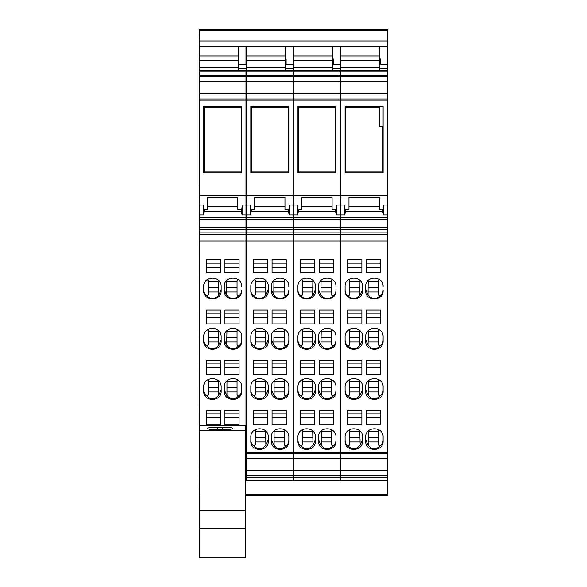 <?xml version="1.0" encoding="UTF-8"?>
<svg xmlns="http://www.w3.org/2000/svg" width="587" height="587" viewBox="0 0 587 587"><rect width="100%" height="100%" fill="white"/><g stroke="black" fill="none" stroke-linecap="round" stroke-linejoin="round"><path stroke-width="0.88" d="M387.383 234.396L387.383 241.03L340.834 241.03L340.834 234.396L387.383 234.396L387.383 195.618L340.834 195.618L340.834 197.019L348.979 197.019L348.979 209.434L345.501 209.53C344.995 209.405 344.73 207.908 344.708 205.039L344.708 214.908L345.53 211.613L382.687 211.613L383.509 214.908L383.509 205.039L387.383 205.039M387.383 241.03L387.383 458.058L340.834 458.058L340.834 452.753L387.383 452.753M387.383 477.231L387.383 480.775L340.834 480.775L340.834 477.231L387.383 477.231L387.383 458.058M387.383 71.115L340.834 71.115L340.834 70.506L387.383 70.506L387.383 76.581L340.834 76.581L340.834 75.4L387.383 75.4M340.834 195.618L340.834 100.194L387.383 100.194L387.383 76.581M387.383 100.194L387.383 195.618M340.834 234.396L340.834 197.019M340.834 100.194L340.834 76.581M340.834 71.115L340.834 75.4M340.834 70.506L340.834 55.985L379.628 55.985L379.628 46.674L340.834 46.674L340.834 55.985M340.834 477.231L340.834 458.058M340.834 241.03L340.834 452.753M340.834 227.499L387.383 227.499M387.383 219.56L340.834 219.56M387.383 232.085L340.834 232.085M387.383 99.012L340.834 99.012M340.834 93.869L387.383 93.869M387.383 93.619L340.834 93.619M387.383 81.725L340.834 81.725M387.383 81.975L340.834 81.975M340.834 67.791L379.628 67.791L379.628 60.688L340.834 60.688M340.834 470.253L387.383 470.253M387.383 458.748L340.834 458.748M340.834 475.771L387.383 475.771M340.834 453.604L387.383 453.604M366.339 360.337L380.501 360.337L380.501 374.557L366.339 374.557L366.339 360.337L366.339 363.177L380.501 363.177L380.501 360.337M380.501 410.438L380.501 424.739L366.339 424.739L366.339 410.438L380.501 410.438L380.501 413.182L366.339 413.182L366.339 410.438M365.664 437.161L365.664 441.006C365.121 452.151 383.656 452.151 383.12 441.006L383.12 437.161C383.656 426.008 365.121 426.008 365.664 437.161M365.664 387.141L365.664 390.993C365.121 402.176 383.656 402.176 383.12 390.993L383.12 387.141C383.663 375.951 365.121 375.951 365.664 387.141M347.717 259.681L361.878 259.681L361.878 272.808L347.717 272.808L347.717 259.681L347.717 263.174L361.878 263.174L361.878 259.681M347.717 323.921L361.878 323.921L361.878 310.083L361.878 313.179L347.717 313.179L347.717 310.083L347.717 323.921M347.717 310.083L361.878 310.083M345.097 286.639C344.547 275.391 363.104 275.391 362.561 286.639L362.561 290.521C363.104 301.762 344.554 301.762 345.097 290.521L345.097 286.639M345.097 336.967C344.554 325.748 363.104 325.748 362.561 336.967L362.561 340.827C363.104 352.046 344.554 352.046 345.097 340.827L345.097 336.967M361.878 360.337L361.878 374.557L347.717 374.557L347.717 360.337L361.878 360.337L361.878 363.177L347.717 363.177L347.717 360.337M347.717 410.438L361.878 410.438L361.878 424.739L347.717 424.739L347.717 410.438L347.717 413.182L361.878 413.182L361.878 410.438M362.561 437.161C363.096 426.008 344.562 426.008 345.097 437.161L345.097 441.006C344.562 452.151 363.096 452.151 362.561 441.006L362.561 437.161L362.561 439.656L360.161 445.071C356.39 449.569 352.427 449.899 348.274 446.054C346.22 444.763 345.156 442.774 345.097 440.096M345.097 387.141C344.562 375.951 363.096 375.951 362.561 387.141L362.561 390.993C363.096 402.176 344.562 402.176 345.097 390.993L345.097 387.141M366.339 259.681L380.501 259.681L380.501 272.808L366.339 272.808L366.339 259.681L366.339 263.174L380.501 263.174L380.501 259.681M366.339 310.083L380.501 310.083L380.501 323.921L366.339 323.921L366.339 310.083L366.339 313.179L380.501 313.179L380.501 310.083M383.12 286.639C383.671 275.391 365.114 275.391 365.664 286.639L365.664 290.521C365.114 301.762 383.671 301.762 383.12 290.521L383.12 290.088C383.062 292.766 381.998 294.755 379.943 296.046C375.79 299.884 371.828 299.561 368.056 295.063L365.664 289.648M383.12 336.967L383.12 340.827C383.663 352.046 365.121 352.046 365.664 340.827L365.664 336.967C365.114 325.748 383.663 325.748 383.12 336.967L383.12 340.093C383.062 342.771 381.998 344.76 379.943 346.051C375.79 349.889 371.828 349.558 368.056 345.068L365.664 339.653M379.444 329.872L378.461 330.62L378.461 344.789L379.943 346.051M378.461 331.626L368.379 331.626M368.379 330.657L368.056 345.068M378.461 341.935L368.379 341.935M368.379 337.679L378.461 337.679M380.501 367.462L366.339 367.462M380.501 417.467L366.339 417.467M368.379 430.895L368.379 444.799L368.056 445.071L365.664 439.656M368.379 431.628L378.461 431.628M383.12 437.161L383.12 440.096C383.062 442.774 381.998 444.763 379.943 446.054L378.461 444.799L378.461 430.623L379.283 430M378.461 441.938L368.379 441.938M368.379 437.689L378.461 437.689M368.056 445.071C371.828 449.569 375.79 449.899 379.943 446.054M368.379 380.853L368.379 394.794L368.056 395.066L365.664 389.658M378.461 391.933L368.379 391.933M368.379 387.684L378.461 387.684M379.312 379.972L378.461 380.625L378.461 394.794L379.943 396.056C375.79 399.894 371.828 399.564 368.056 395.066M378.461 381.631L368.379 381.631M383.12 390.091C383.062 392.776 381.998 394.757 379.943 396.056M361.878 267.459L347.717 267.459M361.878 317.464L347.717 317.464M360.014 280.483L359.838 294.791L360.161 295.063L362.561 289.648M349.757 281.621L359.838 281.621M348.553 279.691L349.757 280.615L349.757 294.791L348.274 296.046C352.427 299.884 356.39 299.561 360.161 295.063M349.757 291.93L359.838 291.93M345.097 290.088C345.156 292.766 346.22 294.755 348.274 296.046M349.757 287.674L359.838 287.674M349.757 337.679L359.838 337.679M359.838 330.657L359.838 344.789L360.161 345.068L362.561 339.653M349.757 331.626L359.838 331.626M348.773 329.872L349.757 330.62L349.757 344.789L348.274 346.051C352.427 349.889 356.39 349.558 360.161 345.068M349.757 341.935L359.838 341.935M345.097 340.093C345.156 342.771 346.22 344.76 348.274 346.051M361.878 367.462L347.717 367.462M361.878 417.467L347.717 417.467M359.838 430.895L360.161 445.071M348.274 446.054L349.757 444.799L349.757 430.623L348.935 430M349.757 431.628L359.838 431.628M349.757 441.938L359.838 441.938M349.757 437.689L359.838 437.689M359.838 380.853L359.838 394.794L360.161 395.066L362.561 389.658M349.757 381.631L359.838 381.631M348.905 379.972L349.757 380.625L349.757 394.794L348.274 396.056C352.427 399.894 356.39 399.564 360.161 395.066M349.757 391.933L359.838 391.933M349.757 387.684L359.838 387.684M345.097 390.091C345.156 392.776 346.22 394.757 348.274 396.056M380.501 267.459L366.339 267.459M380.501 317.464L366.339 317.464M368.203 280.483L368.056 295.063M378.461 281.621L368.379 281.621M379.672 279.691L378.461 280.615L378.461 294.791L379.943 296.046M378.461 291.93L368.379 291.93M368.379 287.674L378.461 287.674M379.628 60.688L379.628 59.36L380.405 59.36M379.628 67.791L379.628 70.506M379.628 55.985L379.628 58.971L380.405 58.971L380.405 64.643L387.383 64.643L387.383 46.674L379.628 46.674M345.097 172.82L383.12 172.82L383.12 106.416L345.097 106.416L345.097 172.82M382.687 211.613L382.511 209.434L379.239 209.434L379.239 197.019L387.383 197.019M345.706 209.434L345.53 211.613M340.834 214.908L344.708 214.908M382.511 209.434L382.717 209.53C383.223 209.405 383.487 207.908 383.509 205.039M387.383 217.483L340.834 217.483M387.383 214.908L383.509 214.908M387.383 229.774L340.834 229.774M251.405 106.416L251.405 172.82M288.261 172.82L288.261 171.925L251.405 171.925M288.261 171.925L288.261 106.416M251.405 107.524L288.261 107.524M204.269 106.416L204.269 172.82M241.125 172.82L241.125 171.925L204.269 171.925M241.125 171.925L241.125 106.416M204.269 107.524L241.125 107.524M345.684 106.416L345.684 172.82M382.541 172.82L382.541 171.925L345.684 171.925M382.541 171.925L382.541 126.535L379.628 126.535L379.628 106.416M345.684 107.524L379.628 107.524M298.541 106.416L298.541 172.82M335.397 172.82L335.397 171.925L298.541 171.925M335.397 171.925L335.397 106.416M298.541 107.524L335.397 107.524M199.617 528.197L199.617 557.65L245.395 557.65L245.395 430.667L199.617 430.667L199.617 528.197L245.395 528.197M199.617 430.667L199.617 425.326L245.395 425.326L245.395 430.667M245.395 510.888L199.617 510.888M222.502 429.757L217.461 429.757A10.089 1.313 180 0 1 207.372 428.437A10.089 1.313 180 0 1 217.461 427.123L222.502 427.123L222.502 429.757A10.089 1.313 0 0 0 232.591 428.437A10.089 1.313 0 0 0 222.502 427.123M340.247 234.396L340.247 241.03L293.691 241.03L293.691 234.396L340.247 234.396L340.247 195.618L293.691 195.618L293.691 197.019L301.843 197.019L301.843 209.434L298.365 209.53C297.858 209.405 297.594 207.908 297.572 205.039L297.572 214.908L298.394 211.613L335.551 211.613L336.373 214.908L336.373 205.039L340.247 205.039M340.247 241.03L340.247 458.058L293.691 458.058L293.691 452.753L340.247 452.753M340.247 477.231L340.247 480.775L293.691 480.775L293.691 477.231L340.247 477.231L340.247 458.058M340.247 71.115L293.691 71.115L293.691 70.506L340.247 70.506L340.247 76.581L293.691 76.581L293.691 75.4L340.247 75.4M293.691 195.618L293.691 100.194L340.247 100.194L340.247 76.581M340.247 100.194L340.247 195.618M293.691 234.396L293.691 197.019M293.691 100.194L293.691 76.581M293.691 71.115L293.691 75.4M293.691 70.506L293.691 55.985L332.491 55.985L332.491 46.674L293.691 46.674L293.691 55.985M293.691 477.231L293.691 458.058M293.691 241.03L293.691 452.753M340.247 219.56L293.691 219.56M340.247 232.085L293.691 232.085M293.691 227.499L340.247 227.499M340.247 99.012L293.691 99.012M293.691 93.869L340.247 93.869M340.247 93.619L293.691 93.619M340.247 81.725L293.691 81.725M340.247 81.975L293.691 81.975M293.691 67.791L332.491 67.791L332.491 60.688L293.691 60.688M293.691 470.253L340.247 470.253M340.247 458.748L293.691 458.748M293.691 475.771L340.247 475.771M293.691 453.604L340.247 453.604M319.203 360.337L333.365 360.337L333.365 374.557L319.203 374.557L319.203 360.337L319.203 363.177L333.365 363.177L333.365 360.337M333.365 410.438L333.365 424.739L319.203 424.739L319.203 410.438L333.365 410.438L333.365 413.182L319.203 413.182L319.203 410.438M318.521 437.161L318.521 441.006C317.985 452.151 336.52 452.151 335.984 441.006L335.984 437.161C336.52 426.008 317.985 426.008 318.521 437.161M318.521 387.141L318.521 390.993C317.985 402.176 336.52 402.176 335.984 390.993L335.984 387.141C336.52 375.951 317.985 375.951 318.521 387.141M300.581 259.681L314.742 259.681L314.742 272.808L300.581 272.808L300.581 259.681L300.581 263.174L314.742 263.174L314.742 259.681M300.581 323.921L314.742 323.921L314.742 310.083L314.742 313.179L300.581 313.179L300.581 310.083L300.581 323.921M300.581 310.083L314.742 310.083M297.961 286.639C297.411 275.391 315.967 275.391 315.417 286.639L315.417 290.521C315.967 301.762 297.411 301.762 297.961 290.521L297.961 286.639M297.961 336.967C297.418 325.748 315.96 325.748 315.417 336.967L315.417 340.827C315.96 352.046 297.418 352.046 297.961 340.827L297.961 336.967M314.742 360.337L314.742 374.557L300.581 374.557L300.581 360.337L314.742 360.337L314.742 363.177L300.581 363.177L300.581 360.337M300.581 410.438L314.742 410.438L314.742 424.739L300.581 424.739L300.581 410.438L300.581 413.182L314.742 413.182L314.742 410.438M315.417 437.161C315.96 426.008 297.418 426.008 297.961 437.161L297.961 441.006C297.418 452.151 315.96 452.151 315.417 441.006L315.417 437.161L315.417 439.656L313.025 445.071C309.254 449.569 305.291 449.899 301.138 446.054C299.084 444.763 298.02 442.774 297.961 440.096M297.961 387.141C297.418 375.951 315.96 375.951 315.417 387.141L315.417 390.993C315.96 402.176 297.418 402.176 297.961 390.993L297.961 387.141M319.203 259.681L333.365 259.681L333.365 272.808L319.203 272.808L319.203 259.681L319.203 263.174L333.365 263.174L333.365 259.681M319.203 310.083L333.365 310.083L333.365 323.921L319.203 323.921L319.203 310.083L319.203 313.179L333.365 313.179L333.365 310.083M335.984 286.639C336.527 275.391 317.978 275.391 318.521 286.639L318.521 290.521C317.978 301.762 336.527 301.762 335.984 290.521L335.984 290.088C335.925 292.766 334.861 294.755 332.807 296.046C328.654 299.884 324.692 299.561 320.92 295.063L318.521 289.648M335.984 336.967L335.984 340.827C336.527 352.046 317.978 352.046 318.521 340.827L318.521 336.967C317.978 325.748 336.527 325.748 335.984 336.967L335.984 340.093C335.925 342.771 334.861 344.76 332.807 346.051C328.654 349.889 324.692 349.558 320.92 345.068L318.521 339.653M332.301 329.872L331.325 330.62L331.325 344.789L332.807 346.051M331.325 331.626L321.236 331.626M321.236 330.657L320.92 345.068M331.325 341.935L321.236 341.935M321.236 337.679L331.325 337.679M333.365 367.462L319.203 367.462M333.365 417.467L319.203 417.467M321.236 430.895L321.236 444.799L320.92 445.071L318.521 439.656M321.236 431.628L331.325 431.628M335.984 437.161L335.984 440.096C335.925 442.774 334.861 444.763 332.807 446.054L331.325 444.799L331.325 430.623L332.147 430M331.325 441.938L321.236 441.938M321.236 437.689L331.325 437.689M320.92 445.071C324.692 449.569 328.654 449.899 332.807 446.054M321.236 380.853L321.236 394.794L320.92 395.066L318.521 389.658M331.325 391.933L321.236 391.933M321.236 387.684L331.325 387.684M332.176 379.972L331.325 380.625L331.325 394.794L332.807 396.056C328.654 399.894 324.692 399.564 320.92 395.066M331.325 381.631L321.236 381.631M335.984 390.091C335.925 392.776 334.861 394.757 332.807 396.056M314.742 267.459L300.581 267.459M314.742 317.464L300.581 317.464M312.871 280.483L312.702 294.791L313.025 295.063L315.417 289.648M302.621 281.621L312.702 281.621M301.41 279.691L302.621 280.615L302.621 294.791L301.138 296.046C305.291 299.884 309.254 299.561 313.025 295.063M302.621 291.93L312.702 291.93M297.961 290.088C298.02 292.766 299.084 294.755 301.138 296.046M302.621 287.674L312.702 287.674M302.621 337.679L312.702 337.679M312.702 330.657L312.702 344.789L313.025 345.068L315.417 339.653M302.621 331.626L312.702 331.626M301.637 329.872L302.621 330.62L302.621 344.789L301.138 346.051C305.291 349.889 309.254 349.558 313.025 345.068M302.621 341.935L312.702 341.935M297.961 340.093C298.02 342.771 299.084 344.76 301.138 346.051M314.742 367.462L300.581 367.462M314.742 417.467L300.581 417.467M312.702 430.895L313.025 445.071M301.138 446.054L302.621 444.799L302.621 430.623L301.799 430M302.621 431.628L312.702 431.628M302.621 441.938L312.702 441.938M302.621 437.689L312.702 437.689M312.702 380.853L312.702 394.794L313.025 395.066L315.417 389.658M302.621 381.631L312.702 381.631M301.769 379.972L302.621 380.625L302.621 394.794L301.138 396.056C305.291 399.894 309.254 399.564 313.025 395.066M302.621 391.933L312.702 391.933M302.621 387.684L312.702 387.684M297.961 390.091C298.02 392.776 299.084 394.757 301.138 396.056M333.365 267.459L319.203 267.459M333.365 317.464L319.203 317.464M321.067 280.483L320.92 295.063M331.325 281.621L321.236 281.621M332.528 279.691L331.325 280.615L331.325 294.791L332.807 296.046M331.325 291.93L321.236 291.93M321.236 287.674L331.325 287.674M332.491 60.688L332.491 59.36L333.269 59.36M332.491 67.791L332.491 70.506M332.491 55.985L332.491 58.971L333.269 58.971L333.269 64.643L340.247 64.643L340.247 46.674L332.491 46.674M297.961 172.82L335.984 172.82L335.984 106.416L297.961 106.416L297.961 172.82M335.551 211.613L335.368 209.434L332.103 209.434L332.103 197.019L340.247 197.019M298.57 209.434L298.394 211.613M293.691 214.908L297.572 214.908M335.368 209.434L335.581 209.53C336.087 209.405 336.344 207.908 336.373 205.039M340.247 217.483L293.691 217.483M340.247 214.908L336.373 214.908M340.247 229.774L293.691 229.774M293.111 234.396L293.111 241.03L246.555 241.03L246.555 234.396L293.111 234.396L293.111 195.618L246.555 195.618L246.555 197.019L254.707 197.019L254.707 209.434L251.229 209.53C250.722 209.405 250.458 207.908 250.436 205.039L250.436 214.908L251.258 211.613L288.415 211.613L289.23 214.908L289.23 205.039L293.111 205.039M293.111 241.03L293.111 458.058L246.555 458.058L246.555 452.753L293.111 452.753M293.111 477.231L293.111 480.775L246.555 480.775L246.555 477.231L293.111 477.231L293.111 458.058M293.111 71.115L246.555 71.115L246.555 70.506L293.111 70.506L293.111 76.581L246.555 76.581L246.555 75.4L293.111 75.4M246.555 195.618L246.555 100.194L293.111 100.194L293.111 76.581M293.111 100.194L293.111 195.618M246.555 234.396L246.555 197.019M246.555 100.194L246.555 76.581M246.555 71.115L246.555 75.4M246.555 70.506L246.555 55.985L285.355 55.985L285.355 46.674L246.555 46.674L246.555 55.985M246.555 477.231L246.555 458.058M246.555 241.03L246.555 452.753M293.111 219.56L246.555 219.56M293.111 232.085L246.555 232.085M246.555 227.499L293.111 227.499M293.111 99.012L246.555 99.012M246.555 93.869L293.111 93.869M293.111 93.619L246.555 93.619M293.111 81.725L246.555 81.725M293.111 81.975L246.555 81.975M246.555 67.791L285.355 67.791L285.355 60.688L246.555 60.688M246.555 470.253L293.111 470.253M293.111 458.748L246.555 458.748M246.555 475.771L293.111 475.771M246.555 453.604L293.111 453.604M272.067 360.337L286.229 360.337L286.229 374.557L272.067 374.557L272.067 360.337L272.067 363.177L286.229 363.177L286.229 360.337M286.229 410.438L286.229 424.739L272.067 424.739L272.067 410.438L286.229 410.438L286.229 413.182L272.067 413.182L272.067 410.438M271.385 437.161L271.385 441.006C270.849 452.151 289.384 452.151 288.848 441.006L288.848 437.161C289.384 426.008 270.849 426.008 271.385 437.161M271.385 387.141L271.385 390.993C270.849 402.176 289.384 402.176 288.848 390.993L288.848 387.141C289.384 375.951 270.849 375.951 271.385 387.141M253.445 259.681L267.606 259.681L267.606 272.808L253.445 272.808L253.445 259.681L253.445 263.174L267.606 263.174L267.606 259.681M253.445 323.921L267.606 323.921L267.606 310.083L267.606 313.179L253.445 313.179L253.445 310.083L253.445 323.921M253.445 310.083L267.606 310.083M250.825 286.639C250.275 275.391 268.831 275.391 268.281 286.639L268.281 290.521C268.831 301.762 250.275 301.762 250.825 290.521L250.825 286.639M250.825 336.967C250.282 325.748 268.824 325.748 268.281 336.967L268.281 340.827C268.824 352.046 250.282 352.046 250.825 340.827L250.825 336.967M267.606 360.337L267.606 374.557L253.445 374.557L253.445 360.337L267.606 360.337L267.606 363.177L253.445 363.177L253.445 360.337M253.445 410.438L267.606 410.438L267.606 424.739L253.445 424.739L253.445 410.438L253.445 413.182L267.606 413.182L267.606 410.438M268.281 437.161C268.824 426.008 250.282 426.008 250.825 437.161L250.825 441.006C250.282 452.151 268.824 452.151 268.281 441.006L268.281 437.161L268.281 439.656L265.889 445.071C262.118 449.569 258.155 449.899 254.002 446.054C251.94 444.763 250.884 442.774 250.825 440.096M250.825 387.141C250.282 375.951 268.824 375.951 268.281 387.141L268.281 390.993C268.824 402.176 250.282 402.176 250.825 390.993L250.825 387.141M272.067 259.681L286.229 259.681L286.229 272.808L272.067 272.808L272.067 259.681L272.067 263.174L286.229 263.174L286.229 259.681M272.067 310.083L286.229 310.083L286.229 323.921L272.067 323.921L272.067 310.083L272.067 313.179L286.229 313.179L286.229 310.083M288.848 286.639C289.391 275.391 270.834 275.391 271.385 286.639L271.385 290.521C270.842 301.762 289.391 301.762 288.848 290.521L288.848 290.088C288.782 292.766 287.725 294.755 285.671 296.046C281.518 299.884 277.556 299.561 273.784 295.063L271.385 289.648M288.848 336.967L288.848 340.827C289.391 352.046 270.842 352.046 271.385 340.827L271.385 336.967C270.842 325.748 289.391 325.748 288.848 336.967L288.848 340.093C288.782 342.771 287.725 344.76 285.671 346.051C281.518 349.889 277.556 349.558 273.784 345.068L271.385 339.653M285.165 329.872L284.189 330.62L284.189 344.789L285.671 346.051M284.189 331.626L274.1 331.626M274.1 330.657L273.784 345.068M284.189 341.935L274.1 341.935M274.1 337.679L284.189 337.679M286.229 367.462L272.067 367.462M286.229 417.467L272.067 417.467M274.1 430.895L274.1 444.799L273.784 445.071L271.385 439.656M274.1 431.628L284.189 431.628M288.848 437.161L288.848 440.096C288.782 442.774 287.725 444.763 285.671 446.054L284.189 444.799L284.189 430.623L285.003 430M284.189 441.938L274.1 441.938M274.1 437.689L284.189 437.689M273.784 445.071C277.556 449.569 281.518 449.899 285.671 446.054M274.1 380.853L274.1 394.794L273.784 395.066L271.385 389.658M284.189 391.933L274.1 391.933M274.1 387.684L284.189 387.684M285.033 379.972L284.189 380.625L284.189 394.794L285.671 396.056C281.518 399.894 277.556 399.564 273.784 395.066M284.189 381.631L274.1 381.631M288.848 387.141L288.848 390.091C288.782 392.776 287.725 394.757 285.671 396.056M267.606 267.459L253.445 267.459M267.606 317.464L253.445 317.464M265.735 280.483L265.566 294.791L265.889 295.063L268.281 289.648M255.477 281.621L265.566 281.621M254.274 279.691L255.477 280.615L255.477 294.791L254.002 296.046C258.155 299.884 262.118 299.561 265.889 295.063M255.477 291.93L265.566 291.93M250.825 290.088C250.884 292.766 251.94 294.755 254.002 296.046M255.477 287.674L265.566 287.674M255.477 337.679L265.566 337.679M265.566 330.657L265.566 344.789L265.889 345.068L268.281 339.653M255.477 331.626L265.566 331.626M254.501 329.872L255.477 330.62L255.477 344.789L254.002 346.051C258.155 349.889 262.118 349.558 265.889 345.068M255.477 341.935L265.566 341.935M250.825 340.093C250.884 342.771 251.94 344.76 254.002 346.051M267.606 367.462L253.445 367.462M267.606 417.467L253.445 417.467M265.566 430.895L265.889 445.071M254.002 446.054L255.477 444.799L255.477 430.623L254.663 430M255.477 431.628L265.566 431.628M255.477 441.938L265.566 441.938M255.477 437.689L265.566 437.689M265.566 380.853L265.566 394.794L265.889 395.066L268.281 389.658M255.477 381.631L265.566 381.631M254.633 379.972L255.477 380.625L255.477 394.794L254.002 396.056C258.155 399.894 262.118 399.564 265.889 395.066M255.477 391.933L265.566 391.933M255.477 387.684L265.566 387.684M250.825 390.091C250.884 392.776 251.94 394.757 254.002 396.056M286.229 267.459L272.067 267.459M286.229 317.464L272.067 317.464M273.931 280.483L273.784 295.063M284.189 281.621L274.1 281.621M285.392 279.691L284.189 280.615L284.189 294.791L285.671 296.046M284.189 291.93L274.1 291.93M274.1 287.674L284.189 287.674M285.355 60.688L285.355 59.36L286.126 59.36M285.355 67.791L285.355 70.506M285.355 55.985L285.355 58.971L286.126 58.971L286.126 64.643L293.111 64.643L293.111 46.674L285.355 46.674M250.825 172.82L288.848 172.82L288.848 106.416L250.825 106.416L250.825 172.82M288.415 211.613L288.232 209.434L284.966 209.434L284.966 197.019L293.111 197.019M251.434 209.434L251.258 211.613M246.555 214.908L250.436 214.908M288.232 209.434L288.437 209.53C288.943 209.405 289.208 207.908 289.23 205.039M293.111 217.483L246.555 217.483M293.111 214.908L289.23 214.908M293.111 229.774L246.555 229.774M387.383 54.811L387.772 54.811L387.772 495.333L245.395 495.333L387.772 495.333M387.383 198.575L387.772 198.575L387.383 198.509M199.419 60.182L199.228 29.35L387.772 29.35L387.772 54.811M199.419 460.017L199.228 495.333L199.617 495.333L199.228 495.333M199.228 460.017L199.419 199.11M199.419 198.575L199.228 199.11M199.419 198.509L199.419 185.433M199.228 60.182L199.228 185.433M199.228 40.987L387.772 40.987M387.772 60.182L387.383 60.182M380.405 60.182L379.628 60.182M340.834 60.182L340.247 60.182M333.269 60.182L332.491 60.182M293.691 60.182L293.111 60.182M286.126 60.182L285.355 60.182M246.555 60.182L245.975 60.182M238.99 60.182L238.212 60.182M387.772 188.831L387.383 188.831M340.834 188.831L340.247 188.831M293.691 188.831L293.111 188.831M246.555 188.831L245.975 188.831M387.772 189.014L387.383 189.014M340.834 189.014L340.247 189.014M293.691 189.014L293.111 189.014M246.555 189.014L245.975 189.014M387.772 194.473L387.383 194.473M340.834 194.473L340.247 194.473M293.691 194.473L293.111 194.473M246.555 194.473L245.975 194.473M387.772 200.475L387.383 200.475M340.834 200.475L340.247 200.475M293.691 200.475L293.111 200.475M246.555 200.475L245.975 200.475M245.975 194.935L246.555 194.935M293.111 194.935L293.691 194.935M340.247 194.935L340.834 194.935M387.383 194.935L387.772 194.935M245.975 457.647L246.555 457.647M293.111 457.647L293.691 457.647M340.247 457.647L340.834 457.647M387.383 457.647L387.772 457.647M387.772 460.017L387.383 460.017M340.834 460.017L340.247 460.017M293.691 460.017L293.111 460.017M246.555 460.017L245.975 460.017M245.975 467.135L246.555 467.135M293.111 467.135L293.691 467.135M340.247 467.135L340.834 467.135M387.383 467.135L387.772 467.135M245.975 468.719L246.555 468.719M293.111 468.719L293.691 468.719M340.247 468.719L340.834 468.719M387.383 468.719L387.772 468.719M245.975 226.325L246.555 226.325M293.111 226.325L293.691 226.325M340.247 226.325L340.834 226.325M387.383 226.325L387.772 226.325M245.975 453.201L246.555 453.201M293.111 453.201L293.691 453.201M340.247 453.201L340.834 453.201M387.383 453.201L387.772 453.201M238.212 68.187L246.555 68.187M285.355 68.187L293.691 68.187M332.491 68.187L340.834 68.187M379.628 68.187L387.772 68.187M245.975 234.396L245.975 241.03L199.419 241.03L199.419 234.396L245.975 234.396L245.975 195.618L199.419 195.618L199.419 197.019L207.563 197.019L207.563 209.434L204.093 209.53C203.586 209.405 203.322 207.908 203.3 205.039L203.3 214.908L204.122 211.613L241.272 211.613L242.093 214.908L242.093 205.039L245.975 205.039M245.975 241.03L245.975 458.058L245.395 458.058M245.395 477.231L245.975 477.231L245.975 458.058M245.975 477.231L245.975 480.775L245.395 480.775M245.975 71.115L199.419 71.115L199.419 70.506L245.975 70.506L245.975 76.581L199.419 76.581L199.419 75.4L245.975 75.4M199.419 195.618L199.419 100.194L245.975 100.194L245.975 76.581M245.975 100.194L245.975 195.618M199.419 234.396L199.419 197.019M199.419 100.194L199.419 76.581M199.419 71.115L199.419 75.4M199.419 70.506L199.419 55.985L238.212 55.985L238.212 46.674L199.419 46.674L199.419 55.985M199.617 458.748L199.617 480.775M199.419 458.748L199.617 452.753M199.419 241.03L199.419 452.753M245.975 219.56L199.419 219.56M245.975 232.085L199.419 232.085M199.419 227.499L245.975 227.499M245.975 99.012L199.419 99.012M199.419 93.869L245.975 93.869M245.975 93.619L199.419 93.619M245.975 81.725L199.419 81.725M245.975 81.975L199.419 81.975M199.419 67.791L238.212 67.791L238.212 60.688L199.419 60.688M245.395 470.253L245.975 470.253M245.975 458.748L245.395 458.748M245.395 475.771L245.975 475.771M245.395 453.604L245.975 453.604M224.931 360.337L239.085 360.337L239.085 374.557L224.931 374.557L224.931 360.337L224.931 363.177L239.085 363.177L239.085 360.337M239.085 410.438L239.085 424.739L224.931 424.739L224.931 410.438L239.085 410.438L239.085 413.182L224.931 413.182L224.931 410.438M224.249 387.141L224.249 390.993C223.706 402.176 242.248 402.176 241.705 390.993L241.705 387.141C242.248 375.951 223.706 375.951 224.249 387.141M206.308 259.681L220.47 259.681L220.47 272.808L206.308 272.808L206.308 259.681L206.308 263.174L220.47 263.174L220.47 259.681M206.308 323.921L220.47 323.921L220.47 310.083L220.47 313.179L206.308 313.179L206.308 310.083L206.308 323.921M206.308 310.083L220.47 310.083M203.689 286.639C203.139 275.391 221.695 275.391 221.145 286.639L221.145 290.521C221.695 301.762 203.139 301.762 203.689 290.521L203.689 286.639M203.689 336.967C203.146 325.748 221.688 325.748 221.145 336.967L221.145 340.827C221.688 352.046 203.146 352.046 203.689 340.827L203.689 336.967M220.47 360.337L220.47 374.557L206.308 374.557L206.308 360.337L220.47 360.337L220.47 363.177L206.308 363.177L206.308 360.337M206.308 410.438L220.47 410.438L220.47 424.739L206.308 424.739L206.308 410.438L206.308 413.182L220.47 413.182L220.47 410.438M203.689 387.141C203.146 375.951 221.688 375.951 221.145 387.141L221.145 390.993C221.688 402.176 203.146 402.176 203.689 390.993L203.689 387.141M224.931 259.681L239.085 259.681L239.085 272.808L224.931 272.808L224.931 259.681L224.931 263.174L239.085 263.174L239.085 259.681M224.931 310.083L239.085 310.083L239.085 323.921L224.931 323.921L224.931 310.083L224.931 313.179L239.085 313.179L239.085 310.083M241.705 286.639C242.255 275.391 223.698 275.391 224.249 286.639L224.249 290.521C223.698 301.762 242.255 301.762 241.705 290.521L241.705 290.088C241.646 292.766 240.589 294.755 238.527 296.046C234.382 299.884 230.42 299.561 226.641 295.063L224.249 289.648M241.705 336.967L241.705 340.827C242.248 352.046 223.706 352.046 224.249 340.827L224.249 336.967C223.706 325.748 242.248 325.748 241.705 336.967L241.705 340.093C241.646 342.771 240.589 344.76 238.527 346.051C234.382 349.889 230.42 349.558 226.641 345.068L224.249 339.653M245.395 452.753L245.975 452.753M238.028 329.872L237.053 330.62L237.053 344.789L238.527 346.051M237.053 331.626L226.964 331.626M226.964 330.657L226.641 345.068M237.053 341.935L226.964 341.935M226.964 337.679L237.053 337.679M239.085 367.462L224.931 367.462M239.085 417.467L224.931 417.467M226.964 380.853L226.964 394.794L226.641 395.066L224.249 389.658M237.053 391.933L226.964 391.933M226.964 387.684L237.053 387.684M237.896 379.972L237.053 380.625L237.053 394.794L238.527 396.056C234.382 399.894 230.42 399.564 226.641 395.066M237.053 381.631L226.964 381.631M241.705 387.141L241.705 390.091C241.646 392.776 240.589 394.757 238.527 396.056M220.47 267.459L206.308 267.459M220.47 317.464L206.308 317.464M218.599 280.483L218.43 294.791L218.753 295.063L221.145 289.648M208.341 281.621L218.43 281.621M207.138 279.691L208.341 280.615L208.341 294.791L206.866 296.046C211.019 299.884 214.981 299.561 218.753 295.063M208.341 291.93L218.43 291.93M203.689 290.088C203.748 292.766 204.804 294.755 206.866 296.046M208.341 287.674L218.43 287.674M208.341 337.679L218.43 337.679M218.43 330.657L218.43 344.789L218.753 345.068L221.145 339.653M208.341 331.626L218.43 331.626M207.365 329.872L208.341 330.62L208.341 344.789L206.866 346.051C211.019 349.889 214.981 349.558 218.753 345.068M208.341 341.935L218.43 341.935M203.689 340.093C203.748 342.771 204.804 344.76 206.866 346.051M220.47 367.462L206.308 367.462M220.47 417.467L206.308 417.467M218.43 380.853L218.43 394.794L218.753 395.066L221.145 389.658M208.341 381.631L218.43 381.631M207.497 379.972L208.341 380.625L208.341 394.794L206.866 396.056C211.019 399.894 214.981 399.564 218.753 395.066M208.341 391.933L218.43 391.933M208.341 387.684L218.43 387.684M203.689 390.091C203.748 392.776 204.804 394.757 206.866 396.056M239.085 267.459L224.931 267.459M239.085 317.464L224.931 317.464M226.795 280.483L226.641 295.063M237.053 281.621L226.964 281.621M238.256 279.691L237.053 280.615L237.053 294.791L238.527 296.046M237.053 291.93L226.964 291.93M226.964 287.674L237.053 287.674M238.212 60.688L238.212 59.36L238.99 59.36M238.212 67.791L238.212 70.506M238.212 55.985L238.212 58.971L238.99 58.971L238.99 64.643L245.975 64.643L245.975 46.674L238.212 46.674M203.689 172.82L241.705 172.82L241.705 106.416L203.689 106.416L203.689 172.82M241.272 211.613L241.096 209.434L237.83 209.434L237.83 197.019L245.975 197.019M204.298 209.434L204.122 211.613M199.419 214.908L203.3 214.908M241.096 209.434L241.301 209.53C241.807 209.405 242.071 207.908 242.093 205.039M245.975 217.483L199.419 217.483M245.975 214.908L242.093 214.908M245.975 229.774L199.419 229.774M379.239 197.32L348.979 197.32M379.239 206.727L348.979 206.727M340.834 205.039L344.708 205.039M217.461 427.123L217.461 429.757M332.103 197.32L301.843 197.32M332.103 206.727L301.843 206.727M293.691 205.039L297.572 205.039M284.966 197.32L254.707 197.32M284.966 206.727L254.707 206.727M246.555 205.039L250.436 205.039M245.975 51.773L246.555 51.773M293.111 51.773L293.691 51.773M340.247 51.773L340.834 51.773M387.383 51.773L387.772 51.773M245.975 199.11L246.555 199.11M293.111 199.11L293.691 199.11M340.247 199.11L340.834 199.11M387.383 199.11L387.772 199.11M245.975 198.575L246.555 198.575M293.111 198.575L293.691 198.575M340.247 198.575L340.834 198.575M199.228 30.076L387.772 30.076M245.975 468.543L246.555 468.543M293.111 468.543L293.691 468.543M340.247 468.543L340.834 468.543M387.383 468.543L387.772 468.543M245.975 472.227L246.555 472.227M293.111 472.227L293.691 472.227M340.247 472.227L340.834 472.227M387.383 472.227L387.772 472.227M245.975 472.696L246.555 472.696M293.111 472.696L293.691 472.696M340.247 472.696L340.834 472.696M387.383 472.696L387.772 472.696M245.975 480.151L246.555 480.151M293.111 480.151L293.691 480.151M340.247 480.151L340.834 480.151M387.383 480.151L387.772 480.151M199.228 494.548L199.617 494.548M245.395 494.548L387.772 494.548M245.975 89.892L246.555 89.892M293.111 89.892L293.691 89.892M340.247 89.892L340.834 89.892M387.383 89.892L387.772 89.892M245.975 182.007L246.555 182.007M293.111 182.007L293.691 182.007M340.247 182.007L340.834 182.007M387.383 182.007L387.772 182.007M245.975 185.433L246.555 185.433M293.111 185.433L293.691 185.433M340.247 185.433L340.834 185.433M387.383 185.433L387.772 185.433M245.975 83.413L246.555 83.413M293.111 83.413L293.691 83.413M340.247 83.413L340.834 83.413M387.383 83.413L387.772 83.413M245.975 447.463L246.555 447.463M293.111 447.463L293.691 447.463M340.247 447.463L340.834 447.463M387.383 447.463L387.772 447.463M245.975 57.409L246.555 57.409M293.111 57.409L293.691 57.409M340.247 57.409L340.834 57.409M387.383 57.409L387.772 57.409M245.975 54.811L246.555 54.811M293.111 54.811L293.691 54.811M340.247 54.811L340.834 54.811M237.83 197.32L207.563 197.32M237.83 206.727L207.563 206.727M199.419 205.039L203.3 205.039M245.975 198.509L246.555 198.509M293.111 198.509L293.691 198.509M340.247 198.509L340.834 198.509M245.975 55.017L246.555 55.017M293.111 55.017L293.691 55.017M340.247 55.017L340.834 55.017M387.383 55.017L387.772 55.017"/></g></svg>
